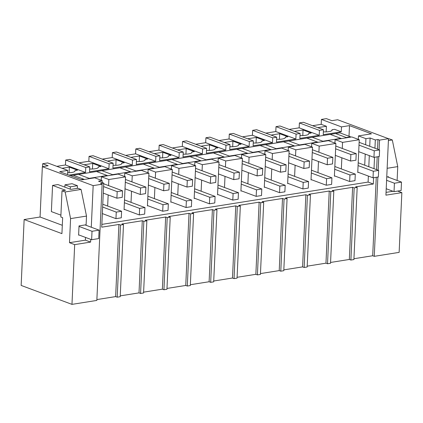 <?xml version="1.0" encoding="UTF-8"?>
<svg xmlns="http://www.w3.org/2000/svg" width="423" height="423" viewBox="0 0 423 423"><rect width="100%" height="100%" fill="white"/><g stroke="black" fill="none" stroke-linecap="round" stroke-linejoin="round"><path stroke-width="0.63" d="M42.554 166.646L42.686 163.717L48.159 165.753L42.353 166.678L93.171 185.623L91.278 227.241M102.096 182.509L102.186 180.584L98.511 181.171L103.725 183.111L100.552 183.619L102.117 184.201L93.171 185.623M102.186 180.584L94.726 177.808L81.708 179.875L59.717 171.68L67.728 170.406L47.662 162.924L42.686 163.717M67.537 174.593L67.728 170.406M62.044 168.285L69.346 167.127L77.525 170.173L74.961 170.585A8.476 2.184 -177.4 0 1 75.045 170.913A8.476 2.184 -177.4 0 1 67.622 172.743M68.886 175.096L85.536 172.452L85.758 167.54L65.692 160.058L65.47 164.97L85.536 172.452M56.83 166.345L65.47 164.97M350.556 137.152L350.572 136.825L339.886 132.843L73.142 175.233L83.828 179.215L81.1 179.648M350.572 136.825L346.231 137.512L335.55 133.531L330.204 134.382L340.89 138.363L322.865 141.229L312.179 137.248L306.839 138.094L317.52 142.075L299.495 144.941L288.809 140.959L283.468 141.805L294.154 145.792L276.124 148.658L265.438 144.671L260.097 145.523L270.783 149.504L252.753 152.37L242.072 148.388L236.727 149.234L247.413 153.216L229.388 156.082L218.702 152.1L213.361 152.952L224.042 156.933L206.017 159.799L195.331 155.812L189.99 156.663L200.676 160.645L182.646 163.511L171.96 159.529L166.62 160.375L177.306 164.362L159.281 167.222L148.595 163.241L143.254 164.092L153.935 168.074L135.91 170.94L125.224 166.953L119.883 167.804L130.57 171.786L112.539 174.651L101.853 170.67L96.513 171.516L107.199 175.503L89.168 178.363L78.488 174.382L70.414 175.667M107.659 206.064L108.161 194.945M108.584 185.602L108.859 179.526L101.404 176.745L101.245 180.235M103.725 183.111L101.721 227.188L118.916 224.454L120.481 225.036L117.203 297.184L115.638 296.597L118.916 224.454M96.878 299.579L115.638 296.597M79.159 235.056L78.609 235.146L79.032 225.893L86.107 224.772L86.504 216.079L81.073 189.435L77.943 188.267L70.868 189.393L57.903 184.56L52.563 185.411L65.523 190.244L62.017 190.799L60.827 216.988L62.652 217.671L61.927 233.628L24.143 219.542L21.15 285.425L71.968 304.37L96.841 300.42L102.117 184.201M90.728 239.37L90.607 242.093L74.681 244.626L71.968 304.37M86.504 216.079L70.578 218.606L69.488 242.686L74.681 244.626M70.578 218.606L65.147 191.963L62.017 190.799M62.308 225.3L40.069 217.01L24.143 219.542M40.069 217.01L42.353 166.678M90.607 242.093L85.409 240.158L85.536 237.435M69.346 167.127L69.092 172.721M74.961 170.585L74.934 171.241M83.828 179.215L83.812 179.537M85.409 240.158L69.488 242.686M81.073 189.435L65.147 191.963M60.912 215.154L51.373 211.6L52.563 185.411M108.859 179.526L125.552 176.872L118.096 174.091L101.404 176.745M340.89 138.363L340.875 138.686M317.52 142.075L317.509 142.403M294.154 145.792L294.138 146.115M270.783 149.504L270.768 149.832M247.413 153.216L247.397 153.544M224.042 156.933L224.031 157.256M200.676 160.645L200.661 160.973M177.306 164.362L177.29 164.684M153.935 168.074L153.924 168.396M130.57 171.786L130.554 172.113M107.199 175.503L107.183 175.825M117.203 297.184L120.206 296.703L123.484 224.56L120.481 225.036M330.569 262.445L349.335 259.463L350.894 260.045L353.903 259.569L357.176 187.421L354.173 187.897L352.608 187.315L332.245 190.551L333.805 191.133L330.802 191.614L329.237 191.027L308.875 194.268L310.44 194.85L307.436 195.326L305.871 194.744L285.504 197.98L287.069 198.561L284.066 199.037L282.501 198.456L262.138 201.692L263.698 202.279L260.695 202.754L259.13 202.173L238.768 205.409L240.333 205.99L237.324 206.466L235.764 205.885L215.397 209.121L216.962 209.702L213.959 210.183L212.394 209.597L192.026 212.832L193.591 213.419L190.588 213.895L189.023 213.314L168.661 216.55L170.22 217.131L167.217 217.607L165.652 217.025L145.29 220.261L146.855 220.843L143.846 221.324L142.287 220.737L121.919 223.973L123.484 224.56M357.176 187.421L355.611 186.839L373.313 184.026L368.1 182.08L101.848 224.396M78.868 162.839L88.835 161.258L108.901 168.735L89.539 171.812L89.761 166.905L69.695 159.423L65.692 160.058M89.761 166.905L85.758 167.54M397.673 191.074L401.85 192.634L399.138 252.378L374.265 256.333L372.7 255.746L376.264 177.29M353.94 258.728L372.7 255.746M333.805 191.133L330.532 263.28L327.529 263.756L325.964 263.175L329.237 191.027M307.198 266.157L325.964 263.175M310.44 194.85L307.161 266.992L304.158 267.473L302.593 266.887L305.871 194.744M283.833 269.869L302.593 266.887M287.069 198.561L283.791 270.709L280.787 271.185L279.222 270.604L282.501 198.456M260.462 273.586L279.222 270.604M263.698 202.279L260.425 274.421L257.417 274.897L255.857 274.315L259.13 202.173M237.092 277.298L255.857 274.315M240.333 205.99L237.054 278.133L234.051 278.614L232.486 278.027L235.764 205.885M213.721 281.009L232.486 278.027M216.962 209.702L213.684 281.85L210.68 282.326L209.115 281.744L212.394 209.597M190.355 284.727L209.115 281.744M193.591 213.419L190.318 285.562L187.31 286.038L185.75 285.456L189.023 213.314M166.985 288.438L185.75 285.456M170.22 217.131L166.948 289.274L163.944 289.755L162.379 289.173L165.652 217.025M143.614 292.15L162.379 289.173M146.855 220.843L143.577 292.991L140.573 293.467L139.008 292.885L142.287 220.737M120.248 295.867L139.008 292.885M368.1 182.08L368.375 176.074M368.798 166.736L369.305 155.611M369.728 146.273L370.104 138.009L365.921 138.675L358.466 135.894L358.307 139.384M364.716 165.213L365.223 154.094M365.646 144.751L365.921 138.675M358.429 172.367L357.758 172.473L359.249 139.733L351.788 136.957L335.095 139.606L334.937 143.096M342.276 148.468L342.556 142.387L359.249 139.733M341.35 168.925L341.853 157.805M335.058 176.079L334.392 176.185L335.878 143.45L328.417 140.669L311.725 143.323L311.566 146.813M318.91 152.18L319.185 146.099L335.878 143.45M317.98 172.642L318.487 161.517M311.688 179.796L311.021 179.902L312.507 147.162L305.052 144.38L288.359 147.035L288.2 150.525M295.54 155.891L295.814 149.816L312.507 147.162M294.609 176.354L295.117 165.234M288.322 183.508L287.651 183.614L289.136 150.874L281.681 148.098L264.988 150.747L264.83 154.242M272.169 159.608L272.444 153.528L289.136 150.874M271.243 180.066L271.746 168.946M264.951 187.22L264.285 187.326L265.771 154.591L258.31 151.809L241.618 154.464L241.459 157.953M248.803 163.32L249.078 157.245L265.771 154.591M247.873 183.783L248.375 172.663M241.581 190.937L240.914 191.043L242.4 158.302L234.939 155.521L218.247 158.176L218.088 161.665M225.433 167.032L225.708 160.957L242.4 158.302M224.502 187.495L225.01 176.375M218.21 194.649L217.544 194.754L219.029 162.02L211.574 159.238L194.881 161.887L194.723 165.382M202.062 170.749L202.337 164.669L219.029 162.02M201.131 191.207L201.639 180.087M194.844 198.361L194.173 198.466L195.664 165.731L188.203 162.95L171.511 165.605L171.352 169.094M178.691 174.461L178.971 168.386L195.664 165.731M177.766 194.924L178.268 183.804M171.474 202.078L170.807 202.183L172.293 169.443L164.833 166.662L148.14 169.316L147.981 172.806M155.326 178.178L155.601 172.098L172.293 169.443M154.395 198.636L154.897 187.516M148.103 205.79L147.437 205.895L148.922 173.16L141.462 170.379L124.774 173.028L124.616 176.523M131.955 181.89L132.23 175.809L148.922 173.16M131.024 202.353L131.532 191.228M124.737 209.501L124.066 209.612L125.552 176.872M358.466 135.894L371.484 133.827L349.493 125.626L349.012 136.243M349.493 125.626L341.483 126.9L341.261 131.812L323.23 134.678L323.458 129.766L319.45 130.4L319.228 135.312L299.865 138.39L300.087 133.478L296.079 134.117L295.857 139.024L276.494 142.102L276.716 137.195L272.708 137.829L272.486 142.741L253.123 145.819L253.345 140.907L249.343 141.541L249.121 146.453L229.758 149.531L229.98 144.618L225.972 145.258L225.75 150.17L206.387 153.242L206.609 148.336L202.601 148.97L202.379 153.882L183.016 156.959L183.238 152.047L179.236 152.687L179.008 157.594L159.645 160.671L159.873 155.759L155.865 156.399L155.643 161.311L136.28 164.388L136.502 159.476L132.494 160.111L132.272 165.023L112.909 168.1L113.131 163.188L109.123 163.828L108.901 168.735M323.458 129.766L303.391 122.284L299.384 122.924L319.45 130.4M312.56 125.705L321.194 124.33L321.417 119.418L341.483 126.9M379.103 149.768L379.542 140.113L388.488 138.691L337.67 119.746L331.865 120.671L326.392 118.63L321.417 119.418M88.835 161.258L89.057 156.346L109.123 163.828M113.131 163.188L93.065 155.712L89.057 156.346M102.234 159.127L112.206 157.541L112.428 152.634L132.494 160.111M136.502 159.476L116.436 151.994L112.428 152.634M125.605 155.415L135.577 153.829L135.799 148.917L155.865 156.399M159.873 155.759L139.807 148.283L135.799 148.917M148.975 151.698L158.942 150.117L159.17 145.205L179.236 152.687M183.238 152.047L163.172 144.566L159.17 145.205M172.341 147.987L182.313 146.4L182.535 141.488L202.601 148.97M206.609 148.336L186.543 140.854L182.535 141.488M195.712 144.269L205.684 142.688L205.906 137.776L225.972 145.258M229.98 144.618L209.914 137.142L205.906 137.776M219.082 140.558L229.055 138.971L229.277 134.065L249.343 141.541M253.345 140.907L233.279 133.425L229.277 134.065M242.453 136.846L252.42 135.26L252.642 130.347L272.708 137.829M276.716 137.195L256.65 129.713L252.642 130.347M265.818 133.129L275.791 131.548L276.013 126.636L296.079 134.117M300.087 133.478L280.021 126.001L276.013 126.636M289.189 129.417L299.161 127.831L299.384 122.924M379.542 140.113L377.977 139.527L375.317 139.95L370.104 138.009M401.85 192.634L385.924 195.162L388.488 138.691M374.265 256.333L377.866 177.036M378.178 170.231L378.797 156.573M321.194 124.33L326.408 126.276L326.149 131.87M323.362 131.849A8.476 2.184 -177.4 0 0 332.108 130.062A8.476 2.184 -177.4 0 0 332.023 129.734L334.588 129.322L341.261 131.812M375.317 139.95L374.942 148.214M374.529 157.256L374.011 168.677M373.599 177.713L373.313 184.026M376.613 169.644L377.194 156.827M377.543 149.187L377.977 139.527M393.02 191.275L386.051 192.38M388.478 138.918L389.186 138.807L392.317 139.971L388.404 140.595M397.118 180.468L397.747 166.614L392.317 139.971M388.483 177.248L388.504 176.714L386.749 176.994M397.747 166.614L387.145 168.301M326.408 126.276L317.768 127.646M332.023 129.734L331.997 130.384M342.556 142.387L335.095 139.606M350.894 260.045L354.173 187.897M327.529 263.756L330.802 191.614M349.335 259.463L352.608 187.315M299.161 127.831L319.228 135.312M308.626 134.102L308.658 133.446L311.217 133.039L303.037 129.988L294.403 131.357M308.658 133.446A8.476 2.184 -177.4 0 1 308.737 133.779A8.476 2.184 -177.4 0 1 299.992 135.566M303.037 129.988L302.783 135.587M319.185 146.099L311.725 143.323M304.158 267.473L307.436 195.326M275.791 131.548L295.857 139.024M285.255 137.813L285.287 137.158L287.852 136.751L279.666 133.7L271.032 135.074M285.287 137.158A8.476 2.184 -177.4 0 1 285.366 137.491A8.476 2.184 -177.4 0 1 276.621 139.278M279.666 133.7L279.413 139.299M295.814 149.816L288.359 147.035M280.787 271.185L284.066 199.037M252.42 135.26L272.486 142.741M261.89 141.531L261.916 140.875L264.481 140.468L256.296 137.417L247.661 138.786M261.916 140.875A8.476 2.184 -177.4 0 1 262.001 141.203A8.476 2.184 -177.4 0 1 253.255 142.99M256.296 137.417L256.042 143.011M272.444 153.528L264.988 150.747M257.417 274.897L260.695 202.754M229.055 138.971L249.121 146.453M238.519 145.242L238.546 144.587L241.11 144.18L232.93 141.129L224.296 142.503M238.546 144.587A8.476 2.184 -177.4 0 1 238.63 144.92A8.476 2.184 -177.4 0 1 229.885 146.707M232.93 141.129L232.676 146.728M249.078 157.245L241.618 154.464M234.051 278.614L237.324 206.466M205.684 142.688L225.75 150.17M215.148 148.954L215.18 148.299L217.745 147.891L209.559 144.84L200.925 146.215M215.18 148.299A8.476 2.184 -177.4 0 1 215.259 148.632A8.476 2.184 -177.4 0 1 206.514 150.419M209.559 144.84L209.306 150.44M225.708 160.957L218.247 158.176M210.68 282.326L213.959 210.183M182.313 146.4L202.379 153.882M191.778 152.671L191.809 152.016L194.374 151.608L186.189 148.558L177.554 149.927M191.809 152.016A8.476 2.184 -177.4 0 1 191.889 152.349A8.476 2.184 -177.4 0 1 183.143 154.131M186.189 148.558L185.935 154.152M202.337 164.669L194.881 161.887M187.31 286.038L190.588 213.895M158.942 150.117L179.008 157.594M168.412 156.383L168.439 155.727L171.003 155.32L162.823 152.269L154.184 153.644M168.439 155.727A8.476 2.184 -177.4 0 1 168.523 156.061A8.476 2.184 -177.4 0 1 159.778 157.848M162.823 152.269L162.564 157.869M178.971 168.386L171.511 165.605M163.944 289.755L167.217 217.607M135.577 153.829L155.643 161.311M145.041 160.095L145.073 159.439L147.632 159.032L139.453 155.987L130.818 157.356M145.073 159.439A8.476 2.184 -177.4 0 1 145.152 159.772A8.476 2.184 -177.4 0 1 136.407 161.56M139.453 155.987L139.199 161.581M155.601 172.098L148.14 169.316M140.573 293.467L143.846 221.324M112.206 157.541L132.272 165.023M121.671 163.812L121.702 163.156L124.267 162.749L116.082 159.698L107.447 161.068M121.702 163.156A8.476 2.184 -177.4 0 1 121.782 163.49A8.476 2.184 -177.4 0 1 113.036 165.277M116.082 159.698L115.828 165.298M132.23 175.809L124.774 173.028M98.305 167.524L98.332 166.868L100.896 166.461L92.711 163.41L84.077 164.785M98.332 166.868A8.476 2.184 -177.4 0 1 98.416 167.201A8.476 2.184 -177.4 0 1 89.671 168.989M92.711 163.41L92.457 169.01M357.773 172.124L373.023 177.808L373.319 171.257L358.075 165.578M373.319 171.257L378.659 170.411L358.202 162.781M373.023 177.808L378.363 176.957L378.659 170.411M330.204 134.382L341.498 138.591M359 145.115L374.249 150.8L373.948 157.345L379.294 156.494L379.59 149.948L374.249 150.8M335.55 133.531L346.839 137.739M359.127 142.324L379.59 149.948M358.704 151.661L373.948 157.345M334.408 175.836L349.652 181.52L349.948 174.974L334.704 169.29M349.948 174.974L355.288 174.123L334.831 166.498M349.652 181.52L354.992 180.669L355.288 174.123M306.839 138.094L318.128 142.302M335.635 148.827L350.879 154.511L350.582 161.057L355.923 160.211L356.219 153.66L350.879 154.511M312.179 137.248L323.468 141.456M335.762 146.035L356.219 153.66M335.333 155.378L350.582 161.057M311.037 179.553L326.281 185.232L326.582 178.686L311.333 173.002M326.582 178.686L331.923 177.84L311.46 170.21M326.281 185.232L331.627 184.386L331.923 177.84M283.468 141.805L294.757 146.02M312.264 152.544L327.508 158.223L327.212 164.774L332.552 163.923L332.848 157.377L327.508 158.223M288.809 140.959L300.103 145.168M312.391 149.747L332.848 157.377M311.968 159.09L327.212 164.774M287.666 183.265L302.916 188.949L303.212 182.398L287.968 176.719M303.212 182.398L308.552 181.552L288.089 173.922M302.916 188.949L308.256 188.098L308.552 181.552M260.097 145.523L271.392 149.731M288.893 156.256L304.142 161.94L303.841 168.486L309.187 167.64L309.483 161.089L304.142 161.94M265.438 144.671L276.732 148.88M289.02 153.464L309.483 161.089M288.597 162.802L303.841 168.486M264.301 186.977L279.545 192.661L279.841 186.115L264.597 180.431M279.841 186.115L285.181 185.263L264.724 177.639M279.545 192.661L284.885 191.815L285.181 185.263M236.727 149.234L248.021 153.443M265.528 159.968L280.772 165.652L280.475 172.198L285.816 171.352L286.112 164.806L280.772 165.652M242.072 148.388L253.361 152.597M265.649 157.176L286.112 164.806M265.226 166.519L280.475 172.198M240.93 190.694L256.174 196.372L256.47 189.827L241.226 184.142M256.47 189.827L261.816 188.981L241.353 181.351M256.174 196.372L261.514 195.526L261.816 188.981M213.361 152.952L224.65 157.16M242.157 163.685L257.401 169.364L257.105 175.915L262.445 175.064L262.741 168.518L257.401 169.364M218.702 152.1L229.99 156.309M242.284 160.893L262.741 168.518M241.861 170.231L257.105 175.915M217.559 194.406L232.803 200.09L233.105 193.544L217.856 187.86M233.105 193.544L238.445 192.692L217.982 185.068M232.803 200.09L238.149 199.238L238.445 192.692M189.99 156.663L201.285 160.872M218.786 167.397L234.03 173.081L233.734 179.627L239.074 178.781L239.376 172.23L234.03 173.081M195.331 155.812L206.625 160.021M218.913 164.605L239.376 172.23M218.49 173.943L233.734 179.627M194.189 198.117L209.438 203.801L209.734 197.255L194.49 191.571M209.734 197.255L215.074 196.404L194.617 188.78M209.438 203.801L214.778 202.955L215.074 196.404M166.62 160.375L177.914 164.584M195.415 171.109L210.665 176.793L210.363 183.344L215.709 182.493L216.005 175.947L210.665 176.793M171.96 159.529L183.254 163.738M195.542 168.317L216.005 175.947M195.119 177.66L210.363 183.344M170.823 201.834L186.067 207.519L186.363 200.967L171.119 195.283M186.363 200.967L191.704 200.121L171.246 192.491M186.067 207.519L191.408 206.667L191.704 200.121M143.254 164.092L154.543 168.301M172.05 174.826L187.294 180.51L186.998 187.056L192.338 186.205L192.634 179.659L187.294 180.51M148.595 163.241L159.883 167.45M172.177 172.034L192.634 179.659M171.749 181.372L186.998 187.056M147.453 205.546L162.696 211.23L162.998 204.684L147.749 199M162.998 204.684L168.338 203.833L147.876 196.209M162.696 211.23L168.042 210.379L168.338 203.833M119.883 167.804L131.172 172.013M148.679 178.538L163.923 184.222L163.627 190.768L168.967 189.922L169.263 183.371L163.923 184.222M125.224 166.953L136.518 171.167M148.806 175.746L169.263 183.371M148.383 185.084L163.627 190.768M124.082 209.258L139.331 214.942L139.627 208.396L124.378 202.712M139.627 208.396L144.967 207.545L124.505 199.92M139.331 214.942L144.671 214.096L144.967 207.545M96.513 171.516L107.807 175.725M125.308 182.255L140.558 187.934L140.256 194.485L145.602 193.634L145.898 187.088L140.558 187.934M101.853 170.67L113.147 174.879M125.435 179.458L145.898 187.088M125.012 188.801L140.256 194.485M102.34 213.583L115.96 218.659L116.256 212.108L102.636 207.032M116.256 212.108L121.597 211.262L102.763 204.24M115.96 218.659L121.301 217.808L121.597 211.262M73.142 175.233L84.436 179.442M103.566 186.575L117.187 191.651L116.891 198.197L122.231 197.345L122.527 190.799L117.187 191.651M78.488 174.382L89.776 178.591M103.693 183.778L122.527 190.799M103.27 193.121L116.891 198.197M386.601 180.309L394.416 183.222L401.496 182.096L387.489 176.877M386.215 188.737L394.035 191.651L394.416 183.222M394.035 191.651L401.115 190.524L401.496 182.096M79.006 226.427L92.018 231.275L99.098 230.154L85.092 224.93M78.625 234.855L91.638 239.709L92.018 231.275M77.303 188.372L77.425 185.702L72.058 183.704L64.978 184.825L70.345 186.829L70.239 189.16M64.978 184.825L64.872 187.156M91.638 239.709L98.712 238.583L99.098 230.154M77.425 185.702L70.345 186.829"/></g></svg>
